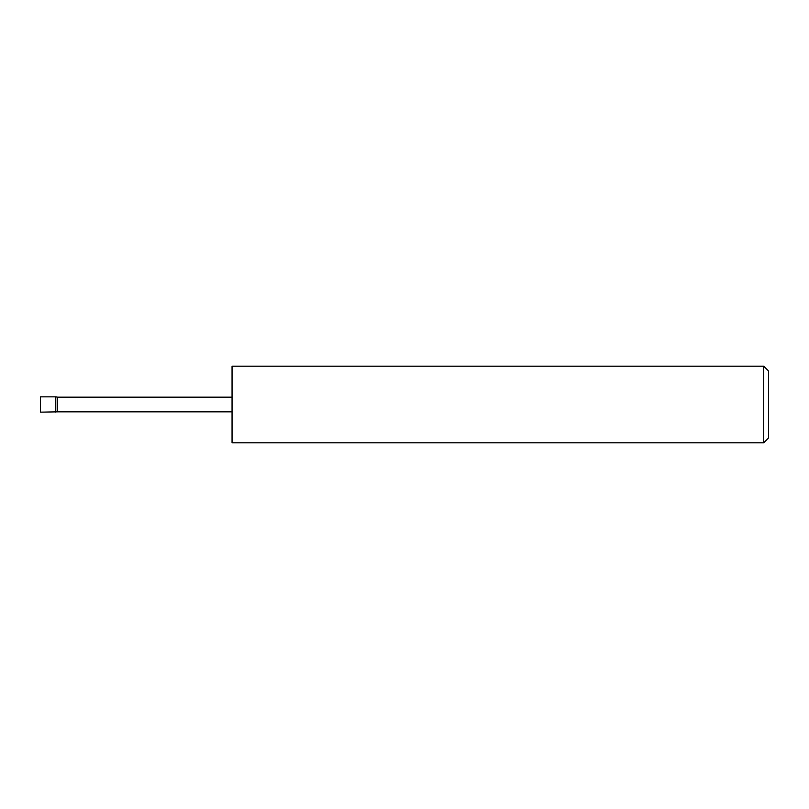 <?xml version="1.0" encoding="UTF-8"?>
<svg xmlns="http://www.w3.org/2000/svg" width="809" height="809" viewBox="0 0 809 809"><rect width="100%" height="100%" fill="white"/><g stroke="black" fill="none" stroke-linecap="round" stroke-linejoin="round"><path stroke-width="1.21" d="M55.781 412.165L55.781 396.835L40.45 396.835L40.45 412.165L57.581 411.842L57.581 397.158L55.781 396.835M763.686 366.184L768.55 371.048L768.55 437.952L763.686 442.816L763.686 366.184L232.052 366.184L232.052 442.816L763.686 442.816M232.052 411.842L57.581 411.842M232.052 397.158L57.581 397.158"/></g></svg>
